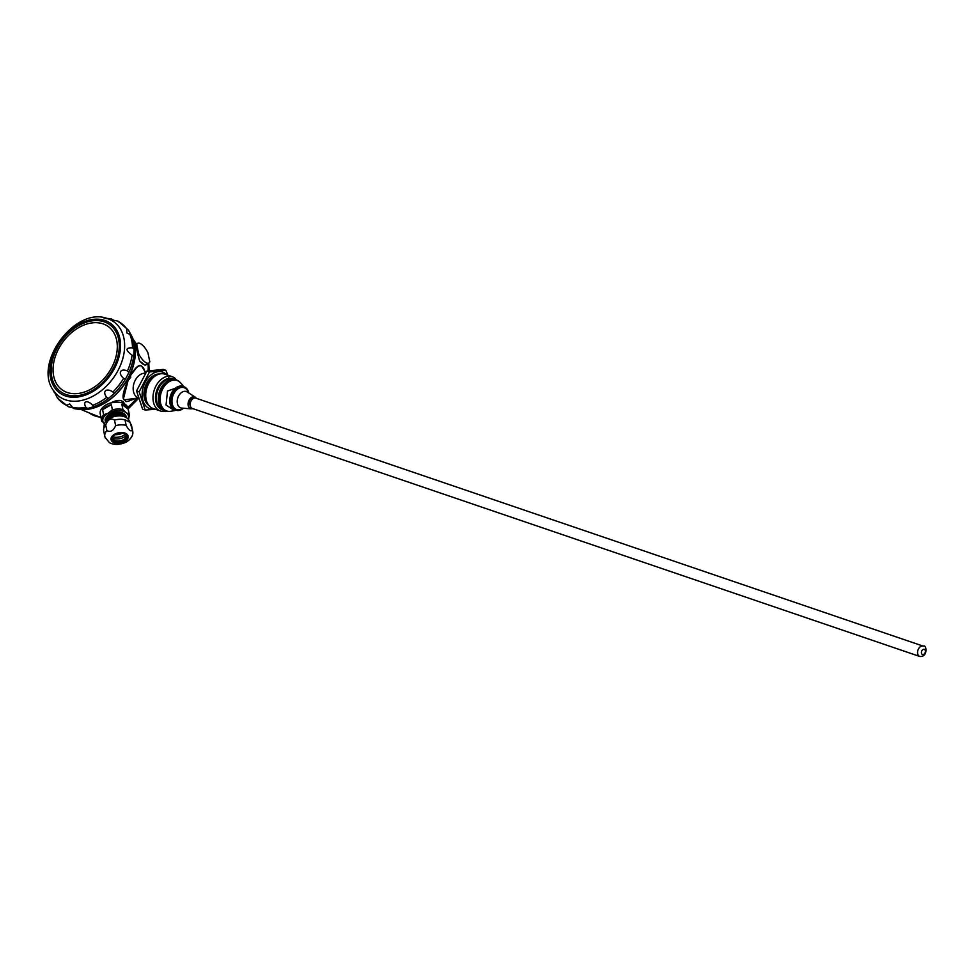 <?xml version="1.0" encoding="UTF-8"?>
<svg xmlns="http://www.w3.org/2000/svg" width="975" height="975" viewBox="0 0 975 975"><rect width="100%" height="100%" fill="white"/><g stroke="black" fill="none" stroke-linecap="round" stroke-linejoin="round"><path stroke-width="1.46" d="M137.682 354.023L138.572 353.511A11.347 4.327 60.5 0 0 145.08 362.091A11.347 4.327 60.5 0 0 148.858 363.066A11.347 4.327 60.5 0 0 149.797 361.798L147.981 352.889A11.347 4.327 60.5 0 0 141.472 344.309A11.347 4.327 60.5 0 0 137.694 343.334A11.347 4.327 60.5 0 0 136.756 344.602L135.866 345.113M139.547 360.762A11.347 4.327 60.5 0 0 146.213 364.577L148.858 363.066M138.572 353.511L136.756 344.602M133.197 389.427L133.343 390.792L133.197 389.427M142.252 373.669L141.156 374.12L142.252 373.669M130.114 376.423L130.053 376.167C135.452 367.136 139.34 363.846 141.704 366.271L143.483 367.867L145.129 371.804L141.741 366.308C139.388 364.26 135.537 367.502 130.175 376.033L130.577 376.996L129.407 379.251L128.286 379.665C123.496 390.67 122.155 397.41 124.264 399.884L135.379 398.373C122.228 404.235 126.847 400.323 124.178 399.847C121.814 398.117 123.191 391.341 128.31 379.519L128.566 379.421M135.452 398.336L138.328 398.019M123.606 398.214L128.286 379.665M130.114 376.094L136.719 367.368M130.394 376.118L130.796 377.13M130.577 376.996L129.334 379.275M129.407 379.251L130.431 376.679M131.588 335.839A47.982 33.747 126.4 0 1 133.161 339.324A47.982 33.747 126.4 0 1 128.688 377.301A47.982 33.747 126.4 0 1 81.339 409.585A47.982 33.747 126.4 0 1 77.537 409.11M124.325 403.784A11.444 6.874 -11.5 0 0 124.312 403.674C122.375 399.579 117.841 399.348 110.662 402.967M136.268 344.528C135.452 344.528 136.561 349.988 139.596 360.896L145.129 365.308L146.262 364.662A11.444 4.363 60.5 0 0 146.738 364.272M123.069 401.481A11.347 6.801 -11.5 0 1 124.178 403.589L124.203 403.723M103.813 406.477A13.626 8.178 -11.5 0 1 103.959 406.343A13.626 8.178 -11.5 0 1 121.643 402.748A13.626 8.178 -11.5 0 1 121.826 402.809M103.63 414.789L108.188 413.156L112.405 409.817L111.357 404.686A14.174 8.507 168.5 0 0 102.582 409.658L103.63 414.789A14.174 8.507 168.5 0 0 101.607 420.652L100.218 413.814A14.174 8.507 -11.5 0 1 103.655 406.599A14.174 8.507 -11.5 0 1 122.033 402.87A14.174 8.507 -11.5 0 1 128.005 408.159L129.395 414.997A14.174 8.507 168.5 0 0 129.151 414.168L128.103 409.037L121.875 404.43A14.174 8.507 -11.5 0 1 128.103 409.037M128.152 419.153A13.089 7.849 168.5 0 0 126.202 412.717L122.911 409.561L121.875 404.43M105.142 424.637L101.607 420.652A14.174 8.507 168.5 0 0 101.851 421.48M102.582 409.658L111.357 404.686M104.374 423.979A13.089 7.849 168.5 0 1 108.188 413.156A13.089 7.849 168.5 0 1 126.202 412.717L129.151 414.168M138.267 397.812A12.821 8.897 -71.2 0 1 136.695 396.959A12.821 8.897 -71.2 0 1 134.27 382.444A12.821 8.897 -71.2 0 1 145.397 373.303M121.936 415.143A9.811 5.887 168.5 0 0 121.558 415.021A9.811 5.887 168.5 0 0 108.834 417.617A9.811 5.887 168.5 0 0 108.53 417.873M125.958 417.398A10.908 6.545 168.5 0 0 122.338 415.253A10.908 6.545 168.5 0 0 108.201 418.129A10.908 6.545 168.5 0 0 105.702 421.517M130.089 422.321L128.615 419.823A12.712 7.629 168.5 0 0 115.196 416.337A12.712 7.629 168.5 0 0 104.203 424.783L103.643 429.171A14.174 8.507 168.5 0 0 103.703 430.913L104.825 436.471A14.174 8.507 168.5 0 0 105.068 437.3L109.322 442.565C113.807 445.161 119.498 444.99 126.397 442.065C131.54 438.506 133.612 434.753 132.612 430.816A14.174 8.507 168.5 0 0 132.368 429.987L130.089 422.321L124.995 419.823A14.174 8.507 168.5 0 0 114.489 420.079C110.76 417.775 107.835 419.433 105.714 425.039A14.174 8.507 168.5 0 0 103.643 429.171M132.612 430.816L131.479 425.258A14.174 8.507 168.5 0 0 131.235 424.43M124.995 419.823L126.128 425.38A14.174 8.507 168.5 0 0 115.623 425.636C113.429 430.816 110.504 432.461 106.848 430.597L105.714 425.039M115.623 425.636L114.489 420.079M126.128 425.38C128.932 430.45 131.016 431.974 132.368 429.987M123.959 441.139A7.629 4.582 168.5 0 0 123.849 433.546A7.629 4.582 168.5 0 0 113.953 435.557A7.629 4.582 168.5 0 0 113.977 441.736A7.629 4.582 168.5 0 0 123.959 441.139M114.087 435.447A7.203 4.314 168.5 0 0 112.466 439.006A7.203 4.314 168.5 0 0 123.642 440.602A7.203 4.314 168.5 0 0 126.567 436.142A7.203 4.314 168.5 0 0 123.691 433.497M121.717 433.192A9.482 5.692 -11.5 0 1 115.781 434.399M122.411 433.253A10.018 6.008 -11.5 0 1 115.172 434.716M125.373 434.338A10.018 6.008 -11.5 0 1 112.868 436.885A10.018 6.008 -11.5 0 0 123.935 435.301A10.018 6.008 -11.5 0 0 125.373 434.338M126.372 435.533A10.018 6.008 -11.5 0 1 112.417 438.36M126.433 435.679A7.203 4.314 -11.5 0 1 126.055 437.178A7.203 4.314 -11.5 0 1 123.447 439.676A7.203 4.314 -11.5 0 1 113.344 439.762A7.203 4.314 -11.5 0 1 112.417 438.531M169.54 379.433L165.884 370.305L163.288 369.415L146.896 371.061L136.549 390.926L142.606 409.134L145.214 410.024L155.464 409.293M136.549 390.926L139.157 391.816L145.214 410.024M139.157 391.816L149.492 371.95L146.896 371.061M165.884 370.305L149.492 371.95M154.964 409.122A19.39 13.455 -71.2 0 1 147.444 407.416A19.39 13.455 -71.2 0 1 145.884 381.018A19.39 13.455 -71.2 0 1 166.664 374.802M160.387 410.962L153.136 408.501A18.123 12.578 -71.2 0 1 150.723 407.221A18.123 12.578 -71.2 0 1 145.945 392.048L146.018 391.56A16.356 11.347 -71.2 0 1 148.858 383.236L149.102 382.809A18.123 12.578 -71.2 0 1 164.836 374.181L172.087 376.655A18.123 12.578 108.8 0 0 155.037 387.916A18.123 12.578 108.8 0 0 157.962 409.695A18.123 12.578 108.8 0 0 160.387 410.962A18.123 12.578 108.8 0 0 166.128 411.036M145.945 392.048A18.123 12.578 -71.2 0 1 149.102 382.809M176.67 380.104A18.123 12.578 108.8 0 0 174.513 377.922A18.123 12.578 108.8 0 0 172.087 376.655M162.508 409.805A16.356 11.347 -71.2 0 1 162.167 409.707A16.356 11.347 -71.2 0 1 159.985 408.549A16.356 11.347 -71.2 0 1 157.341 388.903A16.356 11.347 -71.2 0 1 172.721 378.739A16.356 11.347 -71.2 0 1 173.05 378.861M162.947 409.963A16.356 11.347 -71.2 0 1 162.837 409.927A16.356 11.347 -71.2 0 1 160.656 408.781A16.356 11.347 -71.2 0 1 158.011 389.135A16.356 11.347 -71.2 0 1 173.392 378.97A16.356 11.347 -71.2 0 1 173.501 379.007M158.498 406.27A16.246 11.273 -71.2 0 1 157.523 390.841A16.246 11.273 -71.2 0 1 167.724 379.214M156.573 395.143A16.136 11.2 -71.2 0 1 156.585 395.107A16.136 11.2 -71.2 0 1 158.962 387.66A16.136 11.2 -71.2 0 1 159.388 386.88A16.136 11.2 -71.2 0 1 159.4 386.856A16.356 11.347 -71.2 0 1 173.611 379.043L175.549 379.702A16.356 11.347 -71.2 0 1 176.097 379.909M165.555 410.828A16.356 11.347 -71.2 0 1 164.994 410.67L163.057 410.012A16.356 11.347 -71.2 0 1 160.875 408.854A16.356 11.347 -71.2 0 1 156.573 395.168A16.356 11.347 -71.2 0 1 159.413 386.831L159.388 386.88M164.994 410.67A16.356 11.347 -71.2 0 1 162.813 409.512A16.356 11.347 -71.2 0 1 160.168 389.866A16.356 11.347 -71.2 0 1 175.549 379.702M176.707 380.116L175.695 379.775A16.331 11.334 108.8 0 0 161.07 388.342A16.331 11.334 108.8 0 0 165.153 410.694L166.164 411.048A16.331 11.334 -71.2 0 1 162.094 388.684A16.331 11.334 -71.2 0 1 176.707 380.116A16.331 11.334 -71.2 0 1 180.18 382.432M170.32 411.328A16.331 11.334 -71.2 0 1 166.164 411.048M180.302 382.566A16.331 11.334 108.8 0 0 180.131 382.383A16.331 11.334 108.8 0 0 160.717 391.926A16.331 11.334 108.8 0 0 170.259 411.34A16.331 11.334 108.8 0 0 170.503 411.304M184.043 386.807L183.093 385.576L167.493 391.036L166.055 405.015L174.549 410.621L176.048 410.231M172.904 393.278A12.383 8.58 -71.2 0 1 183.983 386.783A12.383 8.58 -71.2 0 1 185.628 387.648A12.383 8.58 -71.2 0 1 188.748 392.962A12.346 8.568 -71.2 0 0 175.073 390.146A12.346 8.568 -71.2 0 0 174.367 409.329A12.346 8.568 -71.2 0 0 183.532 408.232A12.383 8.58 -71.2 0 1 175.988 410.207A12.383 8.58 -71.2 0 1 172.904 393.278M190.954 408.842A6.264 4.351 -71.2 0 1 190.613 408.744A6.264 4.351 -71.2 0 1 188.528 401.408A6.264 4.351 -71.2 0 1 194.659 396.874A6.264 4.351 -71.2 0 1 194.866 396.947M193.123 408.732L190.673 408.757L189.113 400.189L194.72 396.898L196.633 398.409M192.879 408.647A5.509 3.815 -71.2 0 1 190.978 400.993A5.509 3.815 -71.2 0 1 196.389 398.324M919.778 656.467L192.368 408.476A5.448 3.778 -71.2 0 1 191.636 408.098A5.448 3.778 -71.2 0 1 190.759 401.542A5.448 3.778 -71.2 0 1 195.89 398.153L923.301 646.157A5.448 3.778 108.8 0 0 918.426 649.009A5.448 3.778 108.8 0 0 919.059 656.09A5.448 3.778 108.8 0 0 919.778 656.467C928.297 657.247 926.506 643.963 923.301 646.157M87.75 408.428L85.849 407.294C82.448 400.981 87.397 399.689 92.722 405.308L93.88 406.648L87.75 408.428A49.542 34.856 -53.6 0 1 78.183 409.159L68.396 406.733L66.605 405.381L69.676 403.967L73.515 408.476A49.542 34.856 -53.6 0 0 78.183 409.159L78.646 409.207A47.982 33.747 -53.6 0 0 128.529 377.179A47.982 33.747 -53.6 0 0 132.003 336.875L131.82 336.448A49.542 34.856 -53.6 0 0 131.211 334.961L126.908 333.011L126.701 328.819L128.493 330.159L131.82 336.448A49.542 34.856 -53.6 0 1 134.136 349.33L133.721 355.887L132.064 355.18C125.227 350.049 125.385 347.6 132.515 347.831L134.136 349.33M131.966 336.789A47.982 33.747 126.4 0 1 122.984 386.063A47.982 33.747 126.4 0 1 78.548 409.195M118.584 321.896L117.305 320.97C109.468 319.568 107.555 318.91 111.577 319.008L106.58 318.362M108.932 319.081L111.577 319.008L113.478 320.153M123.63 378.312C117.548 373.096 120.425 368.002 127.469 370.951L128.883 372.511L125.458 379.08L123.63 378.312A49.457 34.795 -53.6 0 1 112.905 391.987L114.148 393.486L108.627 398.312L106.714 397.386C101.961 391.268 106.446 387.562 112.905 391.987M54.161 392.169A49.457 34.795 -53.6 0 1 53.467 390.39L53.808 390.902M54.088 391.292L57.208 397.532L58.5 398.458M68.396 406.733L57.513 398.117M118.121 321.177L128.493 330.159M139.596 360.896A11.444 4.363 60.5 0 0 146.262 364.662M89.395 412.998A41.62 29.274 -53.6 0 0 89.42 413.022A41.62 29.274 -53.6 0 0 100.9 417.178M127.774 407.355A41.62 29.274 -53.6 0 0 136.829 398.044M148.102 370.853A41.62 29.274 -53.6 0 0 148.066 363.517M100.986 417.556L89.359 412.973A41.62 29.274 -53.6 0 0 100.9 417.142M127.737 407.282A41.62 29.274 -53.6 0 0 136.719 398.056M148.029 370.866A41.62 29.274 -53.6 0 0 148.017 363.553M122.911 409.561A14.174 8.507 168.5 0 0 112.405 409.817M126.226 417.544A10.688 6.411 168.5 0 0 114.404 412.401A10.688 6.411 168.5 0 0 105.532 421.748M125.19 416.666A9.811 5.887 168.5 0 0 114.648 413.595A9.811 5.887 168.5 0 0 106.129 420.542M106.848 430.597A14.174 8.507 168.5 0 0 104.825 436.471L105.288 437.994M124.581 441.59A8.726 5.228 168.5 0 0 123.179 432.632A8.726 5.228 168.5 0 0 111.016 439.518A8.726 5.228 168.5 0 0 124.581 441.59M148.846 405.417A16.904 11.724 -71.2 0 1 148.578 405.234A16.904 11.724 -71.2 0 1 145.275 386.417A16.904 11.724 -71.2 0 1 159.559 373.998M147.371 403.065A16.356 11.347 -71.2 0 1 145.921 386.88A16.356 11.347 -71.2 0 1 156.951 374.961M183.093 385.576L180.473 382.748A16.087 11.152 108.8 0 0 162.703 388.952A16.087 11.152 108.8 0 0 164.568 409.841A16.087 11.152 108.8 0 0 170.747 411.267L170.747 411.267A16.087 11.152 108.8 0 0 170.759 411.255L170.259 411.34M175.988 410.207L174.757 409.793A12.383 8.58 -71.2 0 1 171.673 392.852A12.383 8.58 -71.2 0 1 182.752 386.356L183.983 386.783M183.105 408.196A11.554 8.007 -71.2 0 1 175.122 408.757A11.554 8.007 -71.2 0 1 175.524 391.121A11.554 8.007 -71.2 0 1 188.382 392.718M191.185 408.878L181.716 408.074A8.629 5.984 -71.2 0 1 177.84 397.763A8.629 5.984 -71.2 0 1 187.212 391.974L195.146 397.081M921.838 650.8A2.73 1.889 108.8 0 0 923.106 654.591A2.73 1.889 108.8 0 0 925.263 650.447A2.73 1.889 108.8 0 0 921.838 650.8M58.476 349.074A39.171 27.556 -53.6 0 0 67.312 392.511A39.171 27.556 -53.6 0 0 111.881 367.283A39.171 27.556 -53.6 0 0 103.058 323.858A39.171 27.556 -53.6 0 0 58.476 349.074M56.916 348.55A41.523 29.213 -53.6 0 0 82.972 394.546A41.523 29.213 -53.6 0 0 115.781 331.524A41.523 29.213 -53.6 0 0 56.916 348.55M114.587 368.221A43.071 30.298 -53.6 0 0 87.555 320.519A43.071 30.298 -53.6 0 0 53.515 385.893A43.071 30.298 -53.6 0 0 114.587 368.221M53.942 391.06L54.259 391.536A46.264 32.553 -53.6 0 0 118.243 370.049A46.264 32.553 -53.6 0 0 107.92 318.788L104.093 318.35M111.577 319.008A49.457 34.795 -53.6 0 0 106.592 318.374M126.701 328.819A49.457 34.795 -53.6 0 0 117.305 320.97M132.515 347.831A49.457 34.795 -53.6 0 0 129.748 334.193M127.469 370.951A49.457 34.795 -53.6 0 0 132.064 355.18M92.722 405.308A49.457 34.795 -53.6 0 0 106.714 397.386M72.333 407.343A49.457 34.795 -53.6 0 0 85.849 407.294M57.208 397.532A49.457 34.795 -53.6 0 0 66.605 405.381M93.88 406.648A49.542 34.856 -53.6 0 0 108.627 398.312M114.148 393.486A49.542 34.856 -53.6 0 0 125.458 379.08M128.883 372.511A49.542 34.856 -53.6 0 0 133.721 355.887M135.781 344.407L137.694 343.334M145.397 372.974L144.922 371.548L145.884 372.572M128.152 408.903L138.474 398.507M149.187 370.671L148.773 363.127M133.161 339.324L136.476 344.017M89.359 412.973L81.339 409.585M128.517 419.652L129.395 414.997M108.834 417.617L108.201 418.129M121.558 415.021L122.338 415.253M162.167 409.707L162.837 409.927M172.721 378.739L173.392 378.97M174.549 410.621L170.747 411.267M54.259 391.536C31.748 364.54 75.489 305.248 107.92 318.788"/></g></svg>
